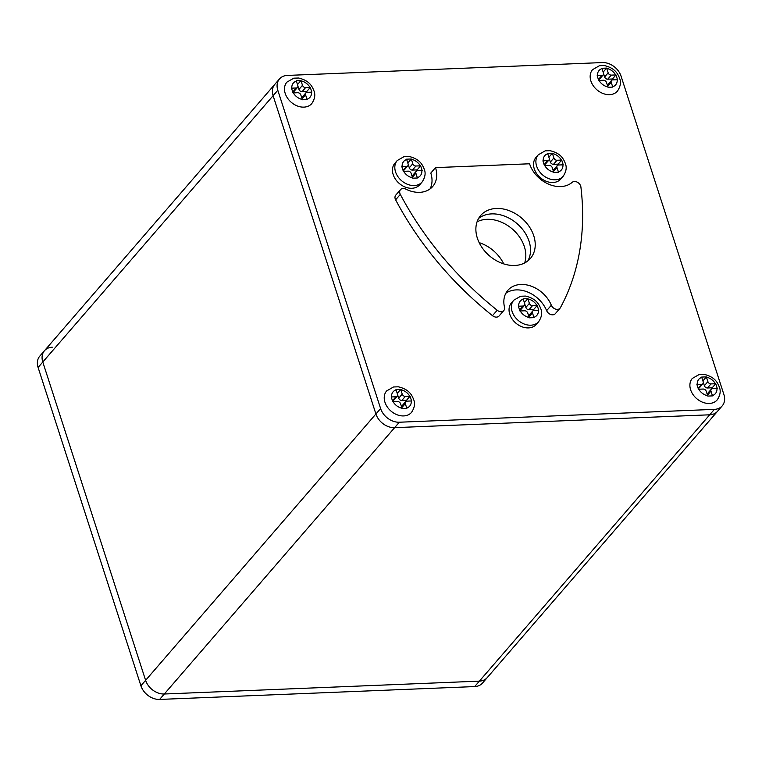 <?xml version="1.0" encoding="UTF-8"?>
<svg xmlns="http://www.w3.org/2000/svg" width="762" height="762" viewBox="0 0 762 762"><rect width="100%" height="100%" fill="white"/><g stroke="black" fill="none" stroke-linecap="round" stroke-linejoin="round"><path stroke-width="1.14" d="M38.1 367.465L42.796 362.026A16.431 12.402 -139.1 0 1 44.482 350.701A16.431 12.402 40.9 0 0 42.796 362.026L145.609 680.323A16.431 12.402 40.9 0 0 164.316 694.001A16.431 12.402 -139.1 0 1 145.609 680.323L140.903 685.752L38.1 367.465A16.431 12.402 -139.1 0 1 39.776 356.14L274.787 84.372A16.431 12.402 40.9 0 0 273.101 95.688L375.914 413.985A16.431 12.402 40.9 0 0 394.621 427.663L709.698 414.804A16.431 12.402 40.9 0 0 717.518 411.299A16.431 12.402 -139.1 0 1 709.698 414.804L479.393 681.133A16.431 12.402 40.9 0 0 487.213 677.628A16.431 12.402 -139.1 0 1 479.393 681.133L474.688 686.572L159.62 699.43A16.431 12.402 -139.1 0 1 140.903 685.752M477.06 221.828A32.861 24.803 -139.1 0 1 524.37 246.678A32.861 24.803 -139.1 0 1 524.637 262.966A32.861 24.803 -139.1 0 0 524.37 246.678A32.861 24.803 -139.1 0 0 477.06 221.828M159.62 699.43L164.316 694.001L479.393 681.133L164.316 694.001L394.621 427.663L709.698 414.804L714.394 409.365A16.431 12.402 40.9 0 0 722.224 405.86A16.431 12.402 40.9 0 0 723.9 394.535L621.097 76.248A16.431 12.402 40.9 0 0 602.38 62.57L287.312 75.428A16.431 12.402 40.9 0 0 279.483 78.934A16.431 12.402 40.9 0 0 277.806 90.259L380.609 408.546A16.431 12.402 40.9 0 0 399.326 422.224L714.394 409.365M479.165 242.64A32.861 24.803 -139.1 0 1 503.739 263.89M722.224 405.86L482.517 683.066A16.431 12.402 -139.1 0 1 474.688 686.572M277.806 90.259L42.796 362.026L145.609 680.323L375.914 413.985L273.101 95.688A16.431 12.402 -139.1 0 1 274.787 84.372L279.483 78.934M52.302 347.196A16.431 12.402 40.9 0 0 44.482 350.701M478.612 218.418A32.861 24.803 -139.1 0 1 506.873 217.084A32.861 24.803 -139.1 0 1 529.066 241.249A32.861 24.803 -139.1 0 1 527.799 260.947A32.861 24.803 -139.1 0 0 529.066 241.249A32.861 24.803 -139.1 0 0 506.873 217.084A32.861 24.803 -139.1 0 0 478.612 218.418M399.326 422.224L394.621 427.663A16.431 12.402 -139.1 0 1 375.914 413.985L380.609 408.546M712.47 388.668L712.194 387.791L707.488 387.991A2.734 2.067 -139.1 0 1 704.374 385.705L703.316 382.429M707.898 381.629A2.734 2.067 40.9 0 0 711.013 383.915L715.718 383.724L716.49 386.096L717.252 388.477L712.546 388.658A2.734 2.067 40.9 0 0 711.251 389.249A2.734 2.067 40.9 0 0 710.965 391.135L712.499 395.888L710.146 395.983L707.793 396.078L706.26 391.325A2.734 2.067 40.9 0 0 703.145 389.049L698.44 389.239L696.906 384.496L701.611 384.296A2.734 2.067 40.9 0 0 702.916 383.705A2.734 2.067 40.9 0 0 703.193 381.819L701.659 377.076L706.355 376.885L707.898 381.629L704.374 385.705M702.897 380.895L706.355 376.885M702.916 383.705L699.392 387.782A2.734 2.067 -139.1 0 1 698.163 388.363M707.327 394.602A2.734 2.067 -139.1 0 1 707.717 393.325L711.251 389.249M712.194 387.791L715.718 383.724M406.803 401.145L406.527 400.269L401.822 400.46A2.734 2.067 -139.1 0 1 398.707 398.183L397.64 394.907M402.231 394.106A2.734 2.067 40.9 0 0 405.346 396.383L410.042 396.202L411.585 400.955L406.879 401.136A2.734 2.067 40.9 0 0 405.575 401.726A2.734 2.067 40.9 0 0 405.298 403.612L406.832 408.365L402.126 408.556L400.593 403.803A2.734 2.067 40.9 0 0 397.478 401.526L392.773 401.717L391.239 396.964L395.945 396.773A2.734 2.067 40.9 0 0 397.25 396.183A2.734 2.067 40.9 0 0 397.526 394.297L395.992 389.553L398.345 389.449L400.688 389.363L402.231 394.106L398.707 398.183M397.231 393.373L400.688 389.363M397.25 396.183L393.725 400.26A2.734 2.067 -139.1 0 1 392.497 400.841M401.66 407.079A2.734 2.067 -139.1 0 1 402.05 405.803L405.575 401.726M406.527 400.269L410.042 396.202M612.734 79.877L612.457 79L607.752 79.191A2.734 2.067 -139.1 0 1 604.637 76.914L603.571 73.638M608.162 72.838A2.734 2.067 40.9 0 0 611.276 75.114L615.972 74.933L617.515 79.686L612.81 79.867A2.734 2.067 40.9 0 0 611.505 80.458A2.734 2.067 40.9 0 0 611.229 82.344L612.762 87.097L608.057 87.287L606.523 82.534A2.734 2.067 40.9 0 0 603.409 80.248L598.703 80.448L597.17 75.695L601.875 75.505A2.734 2.067 40.9 0 0 603.18 74.914A2.734 2.067 40.9 0 0 603.456 73.028L601.923 68.285L604.276 68.18L606.619 68.094L608.162 72.838L604.637 76.914M603.161 72.104L606.619 68.094M603.18 74.914L599.656 78.991A2.734 2.067 -139.1 0 1 598.427 79.572M607.59 85.811A2.734 2.067 -139.1 0 1 607.981 84.525L611.505 80.458M612.457 79L615.972 74.933M307.067 92.354L306.791 91.478L302.085 91.669A2.734 2.067 -139.1 0 1 298.971 89.392L297.904 86.116M302.495 85.315A2.734 2.067 40.9 0 0 305.61 87.592L310.305 87.411L311.077 89.783L311.839 92.154L307.143 92.345A2.734 2.067 40.9 0 0 305.838 92.926A2.734 2.067 40.9 0 0 305.562 94.821L307.096 99.574L302.39 99.765L300.857 95.012A2.734 2.067 40.9 0 0 297.742 92.726L293.037 92.926L291.503 88.173L296.208 87.982A2.734 2.067 40.9 0 0 297.513 87.392A2.734 2.067 40.9 0 0 297.79 85.506L296.247 80.762L298.609 80.658L300.952 80.572L302.495 85.315L298.971 89.392M297.485 84.572L300.952 80.572M297.513 87.392L293.989 91.469A2.734 2.067 -139.1 0 1 292.751 92.05M301.914 98.288A2.734 2.067 -139.1 0 1 302.314 97.003L305.838 92.926M306.791 91.478L310.305 87.411M417.395 170.764L417.109 169.897L412.404 170.088A2.734 2.067 -139.1 0 1 409.289 167.811L408.232 164.525M412.813 163.735A2.734 2.067 40.9 0 0 415.938 166.011L420.634 165.83L421.405 168.192L422.167 170.574L417.471 170.764A2.734 2.067 40.9 0 0 416.166 171.345A2.734 2.067 40.9 0 0 415.881 173.231L417.414 177.994L412.709 178.184L411.185 173.431A2.734 2.067 40.9 0 0 408.061 171.145L403.355 171.345L401.822 166.592L406.527 166.402A2.734 2.067 40.9 0 0 407.832 165.811A2.734 2.067 40.9 0 0 408.108 163.925L406.575 159.182L408.927 159.077L411.28 158.991L412.813 163.735L409.289 167.811M407.813 162.992L411.28 158.991M407.832 165.811L404.308 169.888A2.734 2.067 -139.1 0 1 403.079 170.469M412.242 176.708A2.734 2.067 -139.1 0 1 412.642 175.422L416.166 171.345M417.109 169.897L420.634 165.83M419.729 184.766A16.431 12.402 -139.1 0 1 411.899 188.271A16.431 12.402 -139.1 0 1 395.516 179.289A16.431 12.402 -139.1 0 1 394.868 163.268L397.221 160.553A16.431 12.402 40.9 0 0 395.545 171.879A16.431 12.402 40.9 0 0 414.252 185.547A16.431 12.402 40.9 0 0 422.072 182.042L419.729 184.766M558.47 165.011L558.184 164.135L553.488 164.335A2.734 2.067 -139.1 0 1 550.364 162.049L549.307 158.772M553.888 157.972A2.734 2.067 40.9 0 0 557.012 160.258L561.708 160.068L562.48 162.439L563.242 164.821L558.546 165.002A2.734 2.067 40.9 0 0 557.241 165.592A2.734 2.067 40.9 0 0 556.965 167.478L558.489 172.231L553.793 172.422L552.26 167.669A2.734 2.067 40.9 0 0 549.135 165.392L544.43 165.583L542.896 160.839L547.602 160.639A2.734 2.067 40.9 0 0 548.907 160.058A2.734 2.067 40.9 0 0 549.192 158.163L547.649 153.419L552.355 153.229L553.888 157.972L550.364 162.049M548.888 157.239L552.355 153.229M548.907 160.058L545.382 164.135A2.734 2.067 -139.1 0 1 544.154 164.706M553.317 170.955A2.734 2.067 -139.1 0 1 553.717 169.669L557.241 165.592M558.184 164.135L561.708 160.068M560.803 179.003A16.431 12.402 -139.1 0 1 552.974 182.509A16.431 12.402 -139.1 0 1 536.6 173.536A16.431 12.402 -139.1 0 1 535.943 157.515L538.296 154.791A16.431 12.402 40.9 0 0 536.619 166.116A16.431 12.402 40.9 0 0 555.327 179.794A16.431 12.402 40.9 0 0 563.156 176.289L560.803 179.003M533.962 310.41L533.686 309.534L528.98 309.734A2.734 2.067 -139.1 0 1 525.856 307.448L524.799 304.171M529.39 303.371A2.734 2.067 40.9 0 0 532.505 305.657L537.2 305.467L537.972 307.838L538.734 310.22L534.038 310.401A2.734 2.067 40.9 0 0 532.733 310.991A2.734 2.067 40.9 0 0 532.457 312.877L533.981 317.63L529.285 317.821L527.752 313.068A2.734 2.067 40.9 0 0 524.637 310.791L519.922 310.982L518.389 306.238L523.103 306.038A2.734 2.067 40.9 0 0 524.399 305.457A2.734 2.067 40.9 0 0 524.685 303.562L523.142 298.818L527.847 298.628L529.39 303.371L525.856 307.448M524.38 302.638L527.847 298.628M524.399 305.457L520.875 309.534A2.734 2.067 -139.1 0 1 519.646 310.105M528.809 316.354A2.734 2.067 -139.1 0 1 529.209 315.068L532.733 310.991M533.686 309.534L537.2 305.467M536.296 324.402A16.431 12.402 -139.1 0 1 528.476 327.908A16.431 12.402 -139.1 0 1 512.093 318.935A16.431 12.402 -139.1 0 1 511.445 302.914L513.788 300.19A16.431 12.402 40.9 0 0 512.112 311.515A16.431 12.402 40.9 0 0 530.819 325.193A16.431 12.402 40.9 0 0 538.648 321.688L536.296 324.402M435.512 167.621A27.384 20.669 -139.1 0 1 432.711 186.49A27.384 20.669 -139.1 0 1 405.851 189.138A5.477 4.134 40.9 0 0 400.479 189.671A5.477 4.134 40.9 0 0 400.317 194.386A292.294 220.589 40.9 0 0 497.186 310.239A5.477 4.134 40.9 0 0 503.815 310.515A5.477 4.134 40.9 0 0 504.482 307.143A27.384 20.669 -139.1 0 1 507.854 290.312A27.384 20.669 -139.1 0 1 530.762 286.007A27.384 20.669 -139.1 0 1 551.336 305.238A5.477 4.134 40.9 0 0 555.46 309.077A5.477 4.134 40.9 0 0 560.041 308.219A5.477 4.134 40.9 0 0 560.422 307.658A292.294 220.589 40.9 0 0 580.901 187.014A5.477 4.134 40.9 0 0 577.386 182.232A5.477 4.134 40.9 0 0 572.167 182.347A27.384 20.669 -139.1 0 1 548.488 184.109A27.384 20.669 -139.1 0 1 529.561 163.782L435.512 167.621L430.806 173.06A27.384 20.669 40.9 0 1 430.044 188.938M503.815 310.515L499.11 315.954A5.477 4.134 -139.1 0 1 492.481 315.678A292.294 220.589 -139.1 0 1 395.621 199.825A5.477 4.134 -139.1 0 1 395.783 195.101L400.479 189.671M560.041 308.219L555.336 313.658A5.477 4.134 -139.1 0 1 550.755 314.515A5.477 4.134 -139.1 0 1 546.64 310.667A27.384 20.669 40.9 0 0 505.825 293.303M477.336 238.115A32.861 24.803 -139.1 0 1 480.698 215.465A32.861 24.803 -139.1 0 1 509.445 210.76A32.861 24.803 -139.1 0 1 533.771 235.81A32.861 24.803 -139.1 0 1 530.409 258.451A32.861 24.803 -139.1 0 1 501.663 263.166A32.861 24.803 -139.1 0 1 477.336 238.115M707.488 387.991L711.013 383.915M715.423 383.734A10.954 8.268 40.9 0 0 706.46 377.18M701.611 384.296L698.144 388.306M701.754 377.371A10.954 8.268 40.9 0 0 697.211 384.477M712.403 395.583A10.954 8.268 40.9 0 0 716.956 388.477M698.744 389.22A10.954 8.268 40.9 0 0 707.698 395.773M707.498 395.145L710.965 391.135M690.62 389.773A16.431 12.402 40.9 0 0 709.336 403.45A16.431 12.402 40.9 0 0 717.156 399.945C720.242 395.326 720.966 391.049 719.347 387.125C717.471 382.353 714.708 376.847 703.993 374.332L699.202 374.494L692.306 378.447A16.431 12.402 40.9 0 0 690.62 389.773M401.822 400.46L405.346 396.383M409.756 396.211A10.954 8.268 40.9 0 0 400.793 389.658M395.945 396.773L392.478 400.783M396.088 389.849A10.954 8.268 40.9 0 0 391.535 396.954M406.737 408.061A10.954 8.268 40.9 0 0 411.29 400.955M393.078 401.698A10.954 8.268 40.9 0 0 402.031 408.251M401.831 407.622L405.298 403.612M384.953 402.25A16.431 12.402 40.9 0 0 403.67 415.928A16.431 12.402 40.9 0 0 411.49 412.423C414.566 407.794 415.3 403.527 413.68 399.602C411.804 394.83 409.032 389.325 398.326 386.81L393.525 386.972L386.639 390.925A16.431 12.402 40.9 0 0 384.953 402.25M607.752 79.191L611.276 75.114M615.686 74.943A10.954 8.268 40.9 0 0 606.723 68.389M601.875 75.505L598.408 79.515M602.018 68.58A10.954 8.268 40.9 0 0 597.465 75.686M612.667 86.792A10.954 8.268 40.9 0 0 617.22 79.686M599.008 80.429A10.954 8.268 40.9 0 0 607.962 86.982M607.762 86.354L611.229 82.344M590.883 80.982A16.431 12.402 40.9 0 0 609.6 94.659A16.431 12.402 40.9 0 0 617.42 91.145C620.497 86.525 621.23 82.258 619.611 78.334C617.734 73.562 614.963 68.056 604.256 65.542L599.456 65.703L592.569 69.656A16.431 12.402 40.9 0 0 590.883 80.982M302.085 91.669L305.61 87.592M310.01 87.411A10.954 8.268 40.9 0 0 301.057 80.867M296.208 87.982L292.732 91.992M296.351 81.058A10.954 8.268 40.9 0 0 291.798 88.163M307 99.27A10.954 8.268 40.9 0 0 311.553 92.164M293.332 92.907A10.954 8.268 40.9 0 0 302.295 99.46M302.095 98.831L305.562 94.821M285.217 93.459A16.431 12.402 40.9 0 0 303.933 107.128A16.431 12.402 40.9 0 0 311.753 103.622C314.83 99.003 315.563 94.736 313.944 90.811C312.068 86.039 309.296 80.534 298.59 78.019L293.789 78.181L286.903 82.134A16.431 12.402 40.9 0 0 285.217 93.459M412.404 170.088L415.938 166.011M420.338 165.83A10.954 8.268 40.9 0 0 411.375 159.287M406.527 166.402L403.06 170.412M406.679 159.477A10.954 8.268 40.9 0 0 402.126 166.573M417.319 177.689A10.954 8.268 40.9 0 0 421.872 170.583M403.66 171.326A10.954 8.268 40.9 0 0 412.613 177.879M412.413 177.251L415.881 173.231M553.488 164.335L557.012 160.258M561.413 160.077A10.954 8.268 40.9 0 0 552.46 153.524M547.602 160.639L544.135 164.649M547.754 153.714A10.954 8.268 40.9 0 0 543.201 160.82M558.394 171.926A10.954 8.268 40.9 0 0 562.947 164.83M544.735 165.573A10.954 8.268 40.9 0 0 553.698 172.117M553.488 171.488L556.965 167.478M528.98 309.734L532.505 305.657M536.905 305.476A10.954 8.268 40.9 0 0 527.952 298.923M523.103 306.038L519.627 310.048M523.246 299.114A10.954 8.268 40.9 0 0 518.693 306.219M533.895 317.325A10.954 8.268 40.9 0 0 538.439 310.22M520.227 310.972A10.954 8.268 40.9 0 0 529.19 317.516M528.99 316.887L532.457 312.877M497.186 310.239L492.481 315.678M400.317 194.386L395.621 199.825M551.336 305.238L546.64 310.667M397.221 160.553L404.117 156.591L408.918 156.439C419.624 158.953 422.396 164.459 424.263 169.231C425.882 173.155 425.158 177.422 422.072 182.042M538.296 154.791L545.192 150.838L549.993 150.676C560.699 153.191 563.47 158.696 565.337 163.468C566.966 167.392 566.233 171.669 563.156 176.289M513.788 300.19L520.684 296.237L525.485 296.075C536.191 298.59 538.963 304.095 540.839 308.867C542.458 312.791 541.725 317.068 538.648 321.688"/></g></svg>
